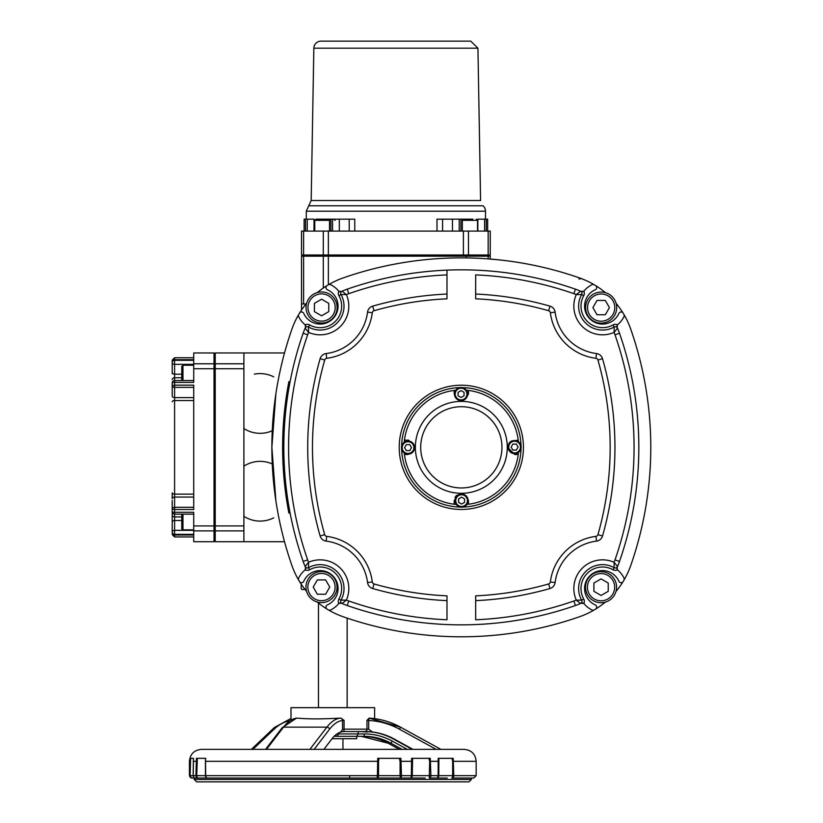 <?xml version="1.0" encoding="UTF-8"?>
<svg xmlns="http://www.w3.org/2000/svg" width="823" height="823" viewBox="0 0 823 823"><rect width="100%" height="100%" fill="white"/><g stroke="black" fill="none" stroke-linecap="round" stroke-linejoin="round"><path stroke-width="1.23" d="M523.449 447.342A62.126 62.126 0 0 0 430.264 393.538A62.126 62.126 0 0 0 430.264 501.135A62.126 62.126 0 0 0 523.449 447.342M401.614 448.936A59.729 59.729 0 0 0 460.314 507.061M462.927 507.05A59.729 59.729 0 0 0 521.052 448.35M521.041 445.747A59.729 59.729 0 0 0 462.341 387.612M459.728 387.623A59.729 59.729 0 0 0 401.603 446.323M475.663 600.636A322.565 322.565 0 0 0 549.959 588.538A7.17 7.17 0 0 0 555.103 582.55A47.785 47.785 0 0 1 596.531 541.112A7.17 7.17 0 0 0 602.529 535.968L597.93 534.662A317.781 317.781 0 0 0 597.93 360.021A2.387 2.387 0 0 0 595.934 358.303A52.569 52.569 0 0 1 550.361 312.73A52.569 52.569 0 0 0 595.934 358.303A2.387 2.387 0 0 1 597.93 360.021A317.781 317.781 0 0 1 597.93 534.662A2.387 2.387 0 0 1 595.934 536.37A52.569 52.569 0 0 0 550.361 581.954A2.387 2.387 0 0 1 548.643 583.949A317.781 317.781 0 0 1 475.663 595.852L475.663 619.77A341.679 341.679 0 0 0 573.857 601.006L575.431 605.522A71.683 71.683 0 0 0 580.524 603.526A2.387 2.387 0 0 0 581.645 600.173L576.285 600.111L580.524 603.526L581.336 603.166A71.683 71.683 0 0 1 580.524 603.526A2.387 2.387 0 0 0 581.645 600.173A23.898 23.898 0 0 1 614.164 567.664A2.387 2.387 0 0 0 617.517 566.533L614.102 562.294L614.164 567.664A23.898 23.898 0 0 0 581.645 600.173L583.733 599.01A21.501 21.501 0 0 1 612.991 569.753L614.164 567.664A2.387 2.387 0 0 0 617.517 566.533A71.683 71.683 0 0 0 619.503 561.451A346.452 346.452 0 0 0 619.503 333.233A71.683 71.683 0 0 0 617.517 328.151A2.387 2.387 0 0 0 614.164 327.019L614.102 332.379L617.517 328.151L617.157 327.338A71.683 71.683 0 0 1 617.517 328.151A2.387 2.387 0 0 0 614.164 327.019A23.898 23.898 0 0 1 581.645 294.511A2.387 2.387 0 0 0 580.524 291.157L576.285 294.572L581.645 294.511A23.898 23.898 0 0 0 614.164 327.019L612.991 324.931A21.501 21.501 0 0 1 583.733 295.673L581.645 294.511A2.387 2.387 0 0 0 580.524 291.157A71.683 71.683 0 0 0 575.431 289.161A346.452 346.452 0 0 0 446.992 270.129L446.992 274.903L446.992 270.129A346.452 346.452 0 0 0 347.213 289.161A71.683 71.683 0 0 0 342.131 291.157A2.387 2.387 0 0 0 341 294.511L346.37 294.572L342.131 291.157L341.319 291.517A71.683 71.683 0 0 1 342.131 291.157A2.387 2.387 0 0 0 341 294.511A23.898 23.898 0 0 1 308.491 327.019A2.387 2.387 0 0 0 305.138 328.151L308.553 332.379L308.491 327.019A2.387 2.387 0 0 0 305.138 328.151A71.683 71.683 0 0 0 303.142 333.233A346.452 346.452 0 0 0 303.142 561.451A71.683 71.683 0 0 0 305.138 566.533A2.387 2.387 0 0 0 308.491 567.664L308.553 562.294L305.138 566.533L305.498 567.345A71.683 71.683 0 0 1 305.138 566.533A2.387 2.387 0 0 0 308.491 567.664A23.898 23.898 0 0 1 341 600.173A2.387 2.387 0 0 0 342.131 603.526L346.37 600.111L341 600.173A2.387 2.387 0 0 0 342.131 603.526A71.683 71.683 0 0 0 347.213 605.522A346.452 346.452 0 0 0 575.431 605.522M475.663 270.129A346.452 346.452 0 0 1 575.431 289.161L573.857 293.667A341.679 341.679 0 0 0 475.663 274.903L475.663 298.821A317.781 317.781 0 0 1 548.643 310.734A2.387 2.387 0 0 1 550.361 312.73L555.103 312.133A7.17 7.17 0 0 0 549.959 306.135A322.565 322.565 0 0 0 475.663 294.037M446.992 294.037A322.565 322.565 0 0 0 372.696 306.135L374.012 310.734A2.387 2.387 0 0 0 372.294 312.73A2.387 2.387 0 0 1 374.012 310.734A317.781 317.781 0 0 1 446.992 298.821L446.992 274.903A341.679 341.679 0 0 0 348.787 293.667L347.213 289.161M320.126 535.968L324.715 534.662A2.387 2.387 0 0 0 326.721 536.37A2.387 2.387 0 0 1 324.715 534.662A317.781 317.781 0 0 1 324.715 360.021A2.387 2.387 0 0 1 326.721 358.303A52.569 52.569 0 0 0 372.294 312.73L367.552 312.133A47.785 47.785 0 0 1 326.124 353.561A7.17 7.17 0 0 0 320.126 358.705A322.565 322.565 0 0 0 320.126 535.968A7.17 7.17 0 0 0 326.124 541.112A47.785 47.785 0 0 1 367.552 582.55A7.17 7.17 0 0 0 372.696 588.538A322.565 322.565 0 0 0 446.992 600.636L446.992 595.852A317.781 317.781 0 0 1 374.012 583.949A2.387 2.387 0 0 1 372.294 581.954A2.387 2.387 0 0 0 374.012 583.949L372.696 588.538M347.213 605.522L348.787 601.006A341.679 341.679 0 0 0 446.992 619.77L446.992 600.636M306.66 303.203A83.627 83.627 0 0 0 291.867 329.293A358.406 358.406 0 0 0 291.867 565.38A83.627 83.627 0 0 0 306.557 591.346M327.081 285.571L323.295 288.029L323.295 256.19L490.261 256.19L490.261 259.05M581.367 278.606L578.97 279.018M317.194 602.004A83.627 83.627 0 0 0 328.387 609.894A83.627 83.627 0 0 1 327.112 609.133A83.627 83.627 0 0 0 343.284 616.797A358.406 358.406 0 0 0 579.371 616.797A83.627 83.627 0 0 0 595.543 609.133A83.627 83.627 0 0 1 594.268 609.894A83.627 83.627 0 0 0 605.327 602.117M172.213 521.01L172.213 521.71M172.213 500.497L172.213 508.995A2.387 1.687 0 0 1 174.599 507.307L174.599 387.376A2.387 1.687 180 0 1 172.213 385.678L172.213 395.925A2.387 1.687 0 0 0 174.599 397.612L193.724 397.612M193.724 494.129L174.599 494.129A2.387 1.245 0 0 1 172.213 492.884L172.213 498.759A2.387 1.687 0 0 1 174.599 497.071L193.724 497.071M172.213 373.673L172.213 372.963M174.599 359.692L193.724 359.692L174.599 359.692L174.599 357.738L172.213 360.124L172.213 362.645A2.387 2.325 0 0 1 174.599 360.32L174.599 359.692A2.387 2.335 180 0 0 172.213 362.027L172.213 372.51A2.387 1.687 0 0 0 174.599 374.198L174.599 364.332A2.387 1.687 180 0 1 172.213 362.645M172.213 502.267L172.213 532.656A2.387 2.335 -0 0 0 174.599 534.981L193.724 534.981L193.724 541.719L214.031 541.719L214.031 363.797L193.724 363.797L193.724 382.386L174.599 382.386A2.387 0.535 180 0 0 172.213 382.921L172.213 385.678L174.599 385.174L174.599 374.198L181.77 374.198M172.213 511.762A2.387 0.535 0 0 0 174.599 512.297L174.599 509.509L172.213 508.995L172.213 511.762A2.387 2.387 0 0 0 174.599 514.149L174.599 512.297L193.724 512.297L193.724 530.886L214.031 530.886M193.724 536.935L174.599 536.935L174.599 534.364A2.387 2.325 180 0 1 172.213 532.028A2.387 1.687 0 0 1 174.599 530.341L174.599 514.149L193.724 514.149M193.724 507.307L174.599 507.307L174.599 509.509L193.724 509.509L193.724 385.174L174.599 385.174L174.599 387.376L193.724 387.376M486.732 258.782L497.853 259.749M605.461 292.679A83.627 83.627 0 0 0 579.371 277.876A358.406 358.406 0 0 0 343.284 277.876A83.627 83.627 0 0 0 328.387 284.779A2.387 2.387 0 0 1 330.651 284.696A23.898 23.898 0 0 1 338.5 290.869A2.387 2.387 0 0 0 338.829 291.188L341.319 291.517A2.387 2.387 0 0 1 338.829 291.188A4.784 4.784 0 0 0 338.922 295.673L341 294.511M466.374 257.918L466.374 256.19M306.279 219.155L306.279 211.202L308.728 205.801L483.039 205.801A7.17 7.17 0 0 1 485.488 211.202L485.488 219.155M477.937 48.197L470.766 41.15L321.001 41.15A7.17 7.17 0 0 0 313.841 48.197L477.937 48.197L480.591 200.534L311.176 200.534L308.728 205.801M214.031 363.797L214.031 352.964L193.724 352.964L193.724 359.692M243.896 525.928L215.225 525.928L215.225 530.886L243.896 530.886L243.896 352.964L215.225 352.964L215.225 368.755L243.896 368.755M215.225 525.928L215.225 368.755M284.521 541.719L243.896 541.719L243.896 530.886M243.896 541.719L215.225 541.719L215.225 530.886M303.605 303.975L303.605 256.19L301.506 256.19L301.506 303.975L306.022 303.975M615.995 591.47A83.627 83.627 0 0 0 630.788 565.38A358.406 358.406 0 0 0 630.788 329.293A83.627 83.627 0 0 0 623.885 314.396A2.387 2.387 0 0 1 623.968 316.66A23.898 23.898 0 0 1 617.806 324.519A2.387 2.387 0 0 0 617.476 324.838L617.157 327.338A2.387 2.387 0 0 1 617.116 325.445M303.605 256.19L323.295 256.19M468.472 254.996L468.472 231.098L463.4 231.098L463.4 254.996L490.261 254.996L490.261 231.098L488.162 231.098L488.162 254.996M303.605 254.996L303.605 231.098L301.506 231.098L301.506 254.996L328.367 254.996L328.367 231.098L463.4 231.098M328.367 254.996L463.4 254.996M468.472 231.098L488.162 231.098M303.605 231.098L323.295 231.098L323.295 254.996M328.367 231.098L323.295 231.098M367.552 582.55L372.294 581.954A52.569 52.569 0 0 0 326.721 536.37L326.124 541.112M339.313 231.098L339.313 219.155L332.554 219.155L332.554 231.098M330.897 231.098L330.897 219.155L332.554 219.155M339.313 219.155L349.199 219.155L349.199 231.098M354.775 231.098L354.775 219.155L349.199 219.155M330.897 219.155L315.96 219.155L314.767 220.348L329.498 220.348M314.005 231.098L314.005 219.155L307.246 219.155L307.246 231.098M305.518 231.098L305.518 219.155L307.246 219.155M305.518 219.155L304.119 219.155L304.119 231.098M442.568 231.098L442.568 219.155L437.003 219.155L437.003 231.098M487.648 231.098L487.648 219.155L486.249 219.155L486.249 231.098M484.603 231.098L484.603 219.155L486.249 219.155M484.603 219.155L477.844 219.155L477.844 231.098M459.224 231.098L459.224 219.155L452.465 219.155L452.465 231.098M442.568 219.155L452.465 219.155M459.224 219.155L460.942 219.155L460.942 231.098M472.896 219.155L460.942 219.155M594.268 609.894A2.387 2.387 0 0 1 592.004 609.987A23.898 23.898 0 0 1 584.155 603.815A2.387 2.387 0 0 0 583.826 603.496L581.336 603.166M583.219 603.136A2.387 2.387 0 0 0 582.54 602.961M573.857 293.667A66.9 66.9 0 0 1 576.285 294.572A28.671 28.671 0 0 0 614.102 332.379A66.9 66.9 0 0 1 614.997 334.807L619.503 333.233A346.452 346.452 0 0 1 619.503 561.451A71.683 71.683 0 0 1 617.157 567.345L617.476 569.845A2.387 2.387 0 0 0 617.806 570.164A23.898 23.898 0 0 1 623.968 578.013A2.387 2.387 0 0 1 623.885 580.277A83.627 83.627 0 0 0 630.788 565.38M617.517 566.533L617.157 567.345A2.387 2.387 0 0 0 617.476 569.845A4.784 4.784 0 0 1 612.991 569.753M623.124 581.552A2.387 2.387 0 0 1 618.896 581.275A17.921 17.921 0 0 0 589.844 575.853A17.921 17.921 0 0 0 595.255 604.915A2.387 2.387 0 0 1 595.543 609.133M327.112 609.133A2.387 2.387 0 0 1 327.4 604.915A17.921 17.921 0 0 0 332.811 575.853A17.921 17.921 0 0 0 303.759 581.275A2.387 2.387 0 0 1 299.531 581.552A83.627 83.627 0 0 1 298.77 580.277A2.387 2.387 0 0 1 298.677 578.013A23.898 23.898 0 0 1 304.849 570.164A2.387 2.387 0 0 0 305.168 569.845L305.498 567.345A2.387 2.387 0 0 1 305.528 569.238M305.168 569.845A4.784 4.784 0 0 0 309.654 569.753A21.501 21.501 0 0 1 338.922 599.01A4.784 4.784 0 0 0 338.829 603.496A2.387 2.387 0 0 1 341.319 603.166L342.131 603.526A71.683 71.683 0 0 1 341.319 603.166L338.829 603.496A2.387 2.387 0 0 0 338.5 603.815A23.898 23.898 0 0 1 330.651 609.987A2.387 2.387 0 0 1 328.387 609.894A83.627 83.627 0 0 0 343.284 616.797M338.922 295.673A21.501 21.501 0 0 1 309.654 324.931A4.784 4.784 0 0 0 305.168 324.838A2.387 2.387 0 0 1 305.498 327.338L305.138 328.151A71.683 71.683 0 0 1 305.498 327.338L305.168 324.838A2.387 2.387 0 0 0 304.849 324.519A23.898 23.898 0 0 1 298.677 316.66A2.387 2.387 0 0 1 298.77 314.396A83.627 83.627 0 0 0 291.867 329.293M328.387 284.779A83.627 83.627 0 0 0 317.328 292.566M299.531 313.131A2.387 2.387 0 0 1 303.759 313.409A17.921 17.921 0 0 0 332.811 318.83A17.921 17.921 0 0 0 327.4 289.768A2.387 2.387 0 0 1 327.112 285.55M581.336 291.517L580.524 291.157A71.683 71.683 0 0 1 581.336 291.517L583.826 291.188A2.387 2.387 0 0 0 584.155 290.869A23.898 23.898 0 0 1 592.004 284.696A2.387 2.387 0 0 1 594.268 284.779A83.627 83.627 0 0 0 579.371 277.876M581.45 291.558A2.387 2.387 0 0 0 583.826 291.188A4.784 4.784 0 0 1 583.733 295.673M623.885 314.396A83.627 83.627 0 0 0 616.098 303.337M595.543 285.55A2.387 2.387 0 0 1 595.255 289.768A17.921 17.921 0 0 0 589.844 318.83A17.921 17.921 0 0 0 618.896 313.409A2.387 2.387 0 0 1 623.124 313.131M193.724 530.341L174.599 530.341L174.599 534.364L193.724 534.364L193.724 530.886M193.724 363.797L193.724 360.32L174.599 360.32L174.599 364.332L193.724 364.332M284.809 421.129L284.933 419.473M283.606 421.129L283.842 418.259M286.795 402.015L286.599 403.496M286.795 402.005L287.145 399.422M286.867 401.47L287.145 399.453M285.53 402.488L285.776 400.564M285.818 400.297L285.941 399.422M285.591 402.015L285.437 403.198M285.437 403.157L285.694 401.233M282.875 433.947L282.958 431.931M284.141 432.301L284.182 431.458M282.917 433.083L282.958 432.085M283.986 416.551L284.12 415.111M283.513 472.217L283.585 473.246M283.575 473.163L283.493 471.908M284.707 472.217L284.861 474.202M284.789 473.256L284.696 471.991M283.482 471.754L283.585 473.256M284.346 428.197L284.295 429.03M284.408 427.065L284.46 426.149M283.04 430.275L283.266 426.149M283.091 429.246L283.05 429.956M283.853 442.321L283.894 439.739M283.863 441.817L283.853 442.424M283.884 440.233L283.945 437.713M283.873 441.21L283.884 440.182M282.649 443.165L282.752 437.939M282.67 441.21L282.69 440.182M282.731 438.638L282.69 440.356M282.659 442.311L282.69 440.459M282.659 441.817L282.659 442.424L282.659 441.817M282.752 437.702L282.69 440.233M285.036 488.234L285.2 489.603M286.054 486.66L285.941 485.673M286.044 486.619L286.517 490.549M286.404 489.603L286.219 488.111M283.812 447.156L283.812 446.261M282.618 446.261L282.628 445.521M285.653 493.152L285.519 492.133L285.653 493.152M286.857 493.152L286.723 492.133M286.61 491.228L286.743 492.288M285.406 491.228L285.54 492.288M283.914 455.603L283.966 457.598M283.935 456.642L283.904 455.376M282.711 455.14L282.742 456.477M282.742 456.405L282.711 455.294M282.721 455.603L282.752 456.878M286.034 408.157L286.167 407.046M285.509 402.581L285.262 404.525M286.723 402.581L286.836 401.717M286.62 403.321L286.702 402.725M286.229 406.552L286.486 404.371M284.007 458.936L283.986 458.39M284.017 459.111L284.13 462.094M282.793 458.462L282.824 459.224M282.937 462.084L282.824 459.111M282.968 462.793L282.927 461.878M285.766 484.047L285.879 485.086M285.787 484.243L285.848 484.809L285.787 484.243M285.715 483.564L285.612 482.587M284.511 483.564L284.408 482.587M284.532 483.749L284.429 482.792L284.532 483.749M284.645 484.809L284.563 484.027M284.676 485.086L284.449 482.957M283.071 429.544L283.112 428.948M284.151 432.085L284.264 429.678M283.832 443.412L283.863 441.725M283.842 442.753L283.894 440.12M283.832 444.163L283.832 443.515M282.67 441.56L282.639 443.515M282.639 443.412L282.639 444.163M284.069 460.715L284.038 459.831M284.089 461.189L284.028 459.584M283.163 466.847L283.102 465.602M284.346 466.487L284.295 465.602L284.346 466.487M284.244 464.563L284.213 463.863M283.194 467.279L283.143 466.487M284.419 467.845L284.295 465.674M283.102 465.674L283.153 466.672M284.563 483.996L284.305 481.506M285.581 482.309L285.509 481.506M290.108 513.048L288.883 513.048A347.656 347.656 0 0 1 288.883 381.635L290.108 381.635M272.248 463.925A29.865 29.865 0 0 0 243.896 466.157M243.896 516.288A29.865 29.865 0 0 0 243.896 516.299A29.865 29.865 0 0 0 273.73 517.821M254.348 374.156A29.865 29.865 0 0 1 273.73 376.862M272.248 430.748A29.865 29.865 0 0 1 243.896 428.526M318.47 707.657L318.47 603.043M275.9 393.703L271.868 447.342L275.9 500.981M460.685 254.996L460.685 256.19M214.031 408.239L215.225 408.239M456.261 504.458A57.343 57.343 0 0 1 454.162 504.232L454.162 500.806C458.936 491.732 463.719 491.732 468.493 500.806L468.493 504.232A57.343 57.343 0 0 1 466.96 504.406M455.047 497.349A7.17 7.17 0 0 1 456.765 495.271M404.206 442.27A57.343 57.343 0 0 1 404.432 440.171L407.858 440.171A7.17 7.17 0 0 1 408.825 440.233M407.858 440.171C416.932 444.955 416.932 449.728 407.858 454.512L404.432 454.512A57.343 57.343 0 0 1 404.258 452.969M466.394 390.215A57.343 57.343 0 0 1 468.493 390.441L468.493 393.878C463.719 402.941 458.936 402.941 454.162 393.878L454.162 390.441A57.343 57.343 0 0 1 455.695 390.277M518.449 452.413A57.343 57.343 0 0 1 518.223 454.512L514.787 454.512L507.626 447.342L509.262 442.784L511.34 441.056L518.223 440.171A57.343 57.343 0 0 1 518.397 441.714M507.287 447.342A45.965 45.965 0 0 1 438.34 487.144A45.965 45.965 0 0 1 438.34 407.539A45.965 45.965 0 0 1 507.287 447.342M518.223 440.171A57.343 57.343 0 0 0 468.493 390.441M454.162 390.441A57.343 57.343 0 0 0 404.432 440.171M404.432 454.512A57.343 57.343 0 0 0 454.162 504.232M468.493 504.232A57.343 57.343 0 0 0 518.223 454.512M501.948 447.342A40.615 40.615 0 0 1 441.015 482.515A40.615 40.615 0 0 1 441.015 412.158A40.615 40.615 0 0 1 501.948 447.342M265.572 749.372L282.114 727.769A2.387 1.903 -142.5 0 1 283.534 727.131A74.317 31.181 -90 0 1 296.712 718.119L298.636 718.253C309.201 719.137 323.028 719.096 340.094 718.119A74.317 31.181 90 0 0 326.916 727.131L283.534 727.131L266.487 749.372L265.572 749.372L266.415 749.372M400.441 727.131L369.136 718.119L368.683 720.475L366.955 720.382L369.136 718.119A74.317 74.008 90 0 1 400.431 727.131L440.891 749.372L400.451 727.131L399.505 729.219L436.149 749.372M439.071 749.372L309.87 749.372L326.916 727.131A2.387 1.903 37.5 0 1 329.56 729.219A71.92 30.173 -90 0 1 342.543 720.475A2.387 2.171 -96.8 0 0 341.041 718.222L344.076 720.382L342.543 720.475L342.543 729.271L340.928 732.007A60.758 25.492 90 0 0 331.813 739.013L323.881 749.372M340.094 718.119L341.041 718.222M343.428 731.544L365.031 731.544A2.387 1.934 -90 0 0 366.965 729.157L344.076 729.157A2.387 0.669 90 0 1 343.366 731.544L343.428 731.544A2.387 0.648 -90 0 0 344.076 729.157L342.543 729.26M340.928 732.007L343.366 731.544L340.65 731.637M372.521 732.007A60.758 60.511 -90 0 1 394.166 739.013L393.404 739.013A60.758 60.511 -90 0 0 364.342 731.544L372.521 732.007L368.683 729.26L366.955 729.157A2.387 1.955 -90 0 1 365.001 731.544M394.166 739.013L413.002 749.372M264.018 749.372L218.116 749.372M336.432 734.332A2.387 2.171 90 0 1 334.292 736.328L337.389 736.328L339.045 732.737M393.404 739.013L412.241 749.372M349.806 778.044L349.456 775.657M425.224 778.044L406.325 778.044M396.83 778.044L374.506 778.044M358.221 731.544L358.221 733.941L356.781 736.328L361.318 736.328A55.985 55.748 90 0 1 388.096 743.21L361.318 736.328M334.292 736.328L356.781 736.328M428.876 758.333L429.678 761.316L429.256 778.044L436.396 778.044A2.387 2.366 -90 0 0 438.762 775.657L438.155 775.657A2.387 1.759 90 0 1 436.396 778.044L429.256 778.044A2.387 1.636 -90 0 0 430.892 775.657L411.377 775.657A2.387 1.307 90 0 1 410.07 778.044A2.387 2.191 -90 0 0 412.251 775.657L412.601 758.333M395.194 778.044L400.328 778.044A2.387 1.142 -90 0 0 401.47 775.657L400.091 775.657L400.328 778.044L412.786 778.044M193.559 758.333L190.072 758.333L189.671 775.657A2.387 2.387 90 0 0 192.057 778.044A2.387 1.924 -90 0 1 190.123 775.657L189.444 775.657L191.831 778.044L194.218 778.044L194.218 779.463L471.384 779.463L471.384 778.044L451.745 778.044A2.387 2.016 -90 0 0 453.761 775.657L452.671 775.657A2.387 0.926 90 0 1 451.745 778.044L473.77 778.044L476.167 775.657L453.761 775.657L453.195 758.333L438.186 758.333L438.155 775.657L430.892 775.657L430.275 758.333L411.582 758.333L411.377 775.657L401.47 775.657L400.883 758.333L377.726 758.333L377.407 775.657A2.387 0.741 90 0 1 376.656 778.044L380.175 778.044M447.28 778.044L437.61 778.044M205.503 758.333L205.411 775.657A2.387 2.387 0 0 0 207.797 778.044L376.656 778.044A2.387 1.893 -90 0 0 378.549 775.657L205.431 775.657A2.387 2.366 -90 0 0 207.797 778.044A2.387 2.119 -90 0 1 205.678 775.657L205.513 758.333L205.431 761.316L378.549 761.316L379.053 758.333M205.411 775.657L195.925 775.657A2.387 2.284 90 0 0 198.209 778.044A2.387 1.471 -90 0 1 196.728 775.657L197.345 758.333M213.332 778.044L195.545 778.044A2.387 2.325 -90 0 1 193.21 775.657L193.477 758.333M196.327 778.044L194.845 778.044M191.831 778.044L194.989 777.982M193.405 758.333L193.148 775.657L190.123 775.657L190.607 758.333M193.148 775.657A2.387 2.387 0 0 0 195.545 778.044L201.882 778.044M205.801 758.333L196.419 758.333L195.925 775.657L193.21 775.657M451.95 758.333L452.671 761.316L476.167 761.316C475.457 754.063 471.476 750.082 464.213 749.372L201.388 749.372C194.135 750.082 190.144 754.063 189.444 761.316L190.123 761.316M399.299 758.333L400.091 761.316L412.251 761.316M452.671 761.316L452.671 775.657L438.762 775.657L438.885 758.333M194.218 779.463L196.604 781.85L468.997 781.85L471.384 779.463M329.56 729.219L314.129 749.372L309.87 749.372M447.486 749.372L442.609 749.372M356.698 736.328L356.698 738.715L332.039 738.715M374.619 718.644L374.619 707.657L290.992 707.657L290.992 719.909M182.963 514.149L182.963 529.837A1.193 1.193 0 0 1 181.77 528.644L181.77 514.149M215.225 381.368L214.031 381.368M182.963 380.535L182.963 365.237L181.77 366.43L181.77 380.535M181.77 375.391L181.77 370.617M215.225 513.315L214.031 513.315M304.315 589.505L301.918 589.505L304.315 589.505M414.617 447.599A6.574 6.574 0 0 0 408.043 441.025A6.574 6.574 0 0 0 401.48 447.599A6.574 6.574 0 0 0 408.043 454.173A6.574 6.574 0 0 0 414.617 447.599M406.325 444.615L409.772 444.615L411.5 447.599L409.772 450.582L406.325 450.582L404.597 447.599L406.325 444.615M461.59 494.047A6.574 6.574 0 0 0 455.016 500.621A6.574 6.574 0 0 0 461.59 507.194A6.574 6.574 0 0 0 468.153 500.621A6.574 6.574 0 0 0 461.59 494.047M458.596 502.339L458.596 498.892L461.59 497.174L464.573 498.892L464.573 502.339L461.59 504.067L458.596 502.339M508.038 447.074A6.574 6.574 0 0 0 514.601 453.648A6.574 6.574 0 0 0 521.175 447.074A6.574 6.574 0 0 0 514.601 440.511A6.574 6.574 0 0 0 508.038 447.074M516.33 450.068L512.883 450.068L511.155 447.074L512.883 444.091L516.33 444.091L518.058 447.074L516.33 450.068M461.065 400.636A6.574 6.574 0 0 0 467.639 394.063A6.574 6.574 0 0 0 461.065 387.489A6.574 6.574 0 0 0 454.491 394.063A6.574 6.574 0 0 0 461.065 400.636M464.049 392.334L464.049 395.781L461.065 397.509L458.082 395.781L458.082 392.334L461.065 390.616L464.049 392.334M601.068 602.714A15.534 15.534 0 0 0 616.592 587.18A15.534 15.534 0 0 0 601.068 571.646A15.534 15.534 0 0 0 585.534 587.18A15.534 15.534 0 0 0 601.068 602.714M608.228 583.044L608.228 591.315L601.068 595.461L593.897 591.315L593.897 583.044L601.068 578.898L608.228 583.044M616.694 307.607A15.534 15.534 0 0 0 601.171 292.072A15.534 15.534 0 0 0 585.637 307.607A15.534 15.534 0 0 0 601.171 323.13A15.534 15.534 0 0 0 616.694 307.607M597.025 300.436L605.306 300.436L609.442 307.607L605.306 314.767L597.025 314.767L592.889 307.607L597.025 300.436M321.587 291.97A15.534 15.534 0 0 0 306.053 307.504A15.534 15.534 0 0 0 321.587 323.028A15.534 15.534 0 0 0 337.121 307.504A15.534 15.534 0 0 0 321.587 291.97M314.417 311.639L314.417 303.358L321.587 299.222L328.758 303.358L328.758 311.639L321.587 315.775L314.417 311.639M305.961 587.077A15.534 15.534 0 0 0 321.484 602.611A15.534 15.534 0 0 0 337.019 587.077A15.534 15.534 0 0 0 321.484 571.543A15.534 15.534 0 0 0 305.961 587.077M325.63 594.247L317.349 594.247L313.213 587.077L317.349 579.906L325.63 579.906L329.766 587.077L325.63 594.247M462.341 231.098L462.341 219.155L464.614 219.155M320.147 219.155L329.498 219.155L329.498 231.098M172.213 379.598A2.387 1.852 0 0 1 174.599 377.747L181.77 377.747M172.213 401.799A2.387 1.245 0 0 1 174.599 400.544L193.724 400.544M172.213 515.085A2.387 1.852 -0 0 0 174.599 516.937L181.77 516.937M172.213 522.173A2.387 1.687 0 0 1 174.599 520.486L181.77 520.486M214.031 525.928L193.724 525.928M193.724 368.755L214.031 368.755M488.162 258.885L488.162 256.19M306.279 211.202L485.488 211.202M243.896 363.797L215.225 363.797M328.367 284.789L328.367 256.19M303.142 333.233L307.658 334.807A66.9 66.9 0 0 1 308.553 332.379A28.671 28.671 0 0 0 346.37 294.572A66.9 66.9 0 0 1 348.787 293.667M303.142 561.451L307.658 559.877A341.679 341.679 0 0 1 307.658 334.807M348.787 601.006A66.9 66.9 0 0 1 346.37 600.111A28.671 28.671 0 0 0 308.553 562.294A66.9 66.9 0 0 1 307.658 559.877M372.696 306.135A7.17 7.17 0 0 0 367.552 312.133M324.715 360.021L320.126 358.705M326.721 358.303L326.124 353.561M619.503 561.451L614.997 559.877A66.9 66.9 0 0 1 614.102 562.294A28.671 28.671 0 0 0 576.285 600.111A66.9 66.9 0 0 1 573.857 601.006M614.997 334.807A341.679 341.679 0 0 1 614.997 559.877M602.529 535.968A322.565 322.565 0 0 0 602.529 358.705A7.17 7.17 0 0 0 596.531 353.561A47.785 47.785 0 0 1 555.103 312.133M548.643 310.734L549.959 306.135M595.934 358.303L596.531 353.561M597.93 360.021L602.529 358.705M595.934 536.37L596.531 541.112M550.361 581.954L555.103 582.55M548.643 583.949L549.959 588.538M583.826 603.496A4.784 4.784 0 0 0 583.733 599.01M309.654 569.753L308.491 567.664M338.922 599.01L341 600.173M309.654 324.931L308.491 327.019M617.476 324.838A4.784 4.784 0 0 0 612.991 324.931M193.724 534.981L174.599 534.981M290.992 718.469L274.398 727.491A2.387 1.708 46.5 0 0 274.1 729.219A71.92 41.459 90 0 1 289.398 720.835M252.887 749.372L274.1 729.219M368.683 729.26L368.683 720.475A71.92 71.632 -90 0 1 399.505 729.219M344.076 729.157L344.076 720.382M366.955 720.382L366.955 729.157M407.282 749.372L392.262 741.111L390.904 743.21A55.985 55.748 -90 0 0 364.126 736.328L364.342 733.941L336.977 733.941M392.262 741.111A58.371 58.135 90 0 0 364.342 733.941M388.086 743.21L399.299 749.372L388.096 743.21L390.904 743.21L402.118 749.372M196.728 761.316L193.21 761.316M205.431 761.316L205.431 775.657M400.091 761.316L400.091 775.657L378.549 775.657L378.549 761.316M438.762 761.316L429.678 761.316M413.897 447.599A5.854 5.854 0 0 1 405.122 452.671A5.854 5.854 0 0 1 405.122 442.527A5.854 5.854 0 0 1 413.897 447.599M461.59 494.767A5.854 5.854 0 0 1 466.662 503.542A5.854 5.854 0 0 1 456.518 503.542A5.854 5.854 0 0 1 461.59 494.767M508.748 447.074A5.854 5.854 0 0 1 517.533 442.013A5.854 5.854 0 0 1 517.533 452.146A5.854 5.854 0 0 1 508.748 447.074M461.065 399.916A5.854 5.854 0 0 1 455.993 391.131A5.854 5.854 0 0 1 466.137 391.131A5.854 5.854 0 0 1 461.065 399.916M601.068 600.8A13.621 13.621 0 0 1 589.268 580.369A13.621 13.621 0 0 1 612.857 580.369A13.621 13.621 0 0 1 601.068 600.8M614.781 307.607A13.621 13.621 0 0 1 594.36 319.396A13.621 13.621 0 0 1 594.36 295.807A13.621 13.621 0 0 1 614.781 307.607M321.587 293.883A13.621 13.621 0 0 1 333.387 314.314A13.621 13.621 0 0 1 309.798 314.314A13.621 13.621 0 0 1 321.587 293.883M307.864 587.077A13.621 13.621 0 0 1 328.295 575.287A13.621 13.621 0 0 1 328.295 598.877A13.621 13.621 0 0 1 307.864 587.077M462.341 220.348L477.535 220.348L476.332 219.155M174.599 536.935L172.213 534.549M174.61 359.641A2.387 2.387 0 0 0 172.213 362.027M193.724 380.535L174.599 380.535A2.387 2.387 0 0 0 172.213 382.921M172.213 532.656A2.387 2.387 0 0 0 174.61 535.043M193.724 357.738L174.599 357.738M313.841 48.197L311.176 200.534M347.141 618.124L347.141 707.657M284.521 352.964L243.896 352.964M339.776 256.19L339.776 254.996M301.506 310.065L301.506 303.975M215.225 486.434L214.031 486.434M282.114 727.769L296.547 718.119M274.398 727.491L251.375 749.372M360.412 731.544L367.686 731.997M189.444 761.316L189.444 775.657M476.167 761.316L476.167 775.657M342.954 749.372L342.954 738.715M214.031 525.65L215.225 525.65M214.031 513.706L215.225 513.706M182.963 529.837L193.724 529.837M214.031 369.414L215.225 369.414M182.963 365.237L193.724 365.237M214.031 369.023L215.225 369.023M301.197 584.155L301.197 588.784L301.918 589.505M477.535 220.348L477.535 231.098M335.074 220.348L333.881 219.155M314.767 220.348L314.767 231.098"/></g></svg>
